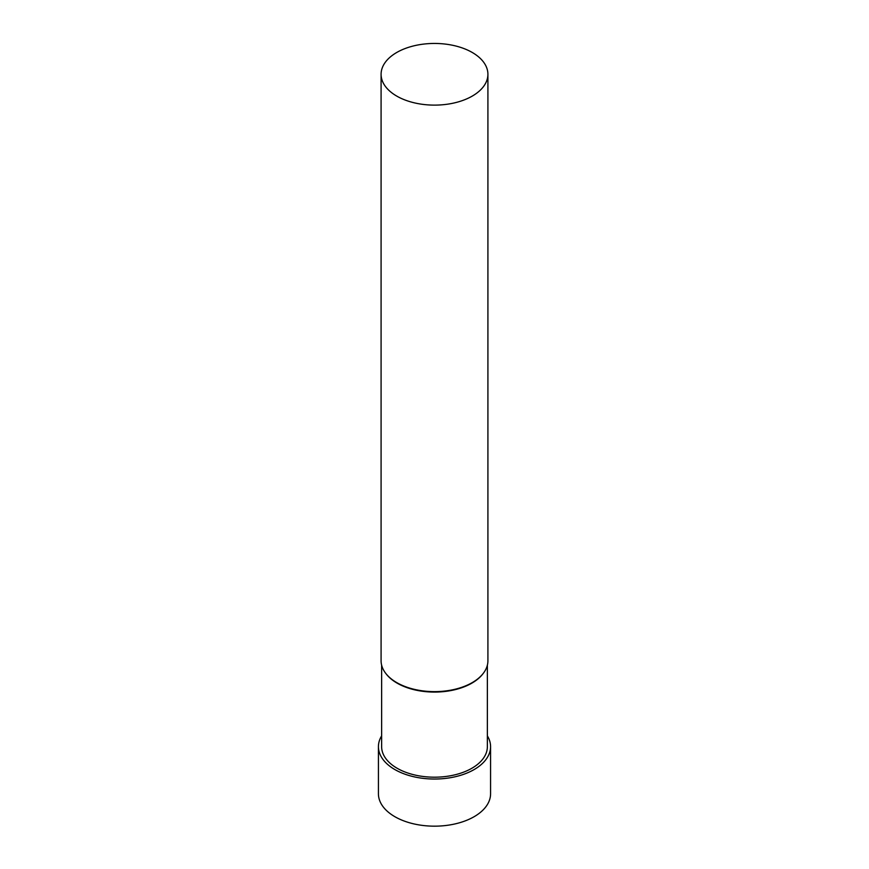 <?xml version="1.0" encoding="UTF-8"?>
<svg xmlns="http://www.w3.org/2000/svg" width="869" height="869" viewBox="0 0 869 869"><rect width="100%" height="100%" fill="white"/><g stroke="black" fill="none" stroke-linecap="round" stroke-linejoin="round"><path stroke-width="1.3" d="M381.632 735.869A56.072 32.381 0 0 0 378.428 746.667L378.428 793.799A56.072 32.381 0 0 0 413.036 823.703A56.072 32.381 0 0 0 474.148 816.686A56.072 32.381 0 0 0 490.572 793.799L490.572 746.667A56.072 32.381 0 0 0 487.368 735.869M378.428 746.667A56.072 32.381 0 0 0 413.036 776.571A56.072 32.381 0 0 0 474.148 769.554A56.072 32.381 0 0 0 490.572 746.667M381.632 665.143L381.632 746.667A52.868 30.524 0 0 0 414.263 774.866A52.868 30.524 0 0 0 471.889 768.25A52.868 30.524 0 0 0 487.368 746.667L487.368 665.143M385.999 673.703A52.868 30.524 0 0 0 386.238 674.018A52.868 30.524 0 0 0 471.889 683.132A52.868 30.524 0 0 0 482.762 674.018A52.868 30.524 0 0 0 483.001 673.703M381.089 74.289L381.089 660.798A53.411 30.839 0 0 0 385.749 673.388A53.411 30.839 0 0 0 472.269 682.599A53.411 30.839 0 0 0 483.251 673.388A53.411 30.839 0 0 0 487.911 660.798L487.911 74.289A53.411 30.839 0 0 0 434.5 43.45A53.411 30.839 0 0 0 381.089 74.289A53.411 30.839 0 0 0 414.057 102.77A53.411 30.839 0 0 0 472.269 96.09A53.411 30.839 0 0 0 487.911 74.289M482.762 674.018L483.251 673.388M386.238 674.018L385.749 673.388"/></g></svg>
